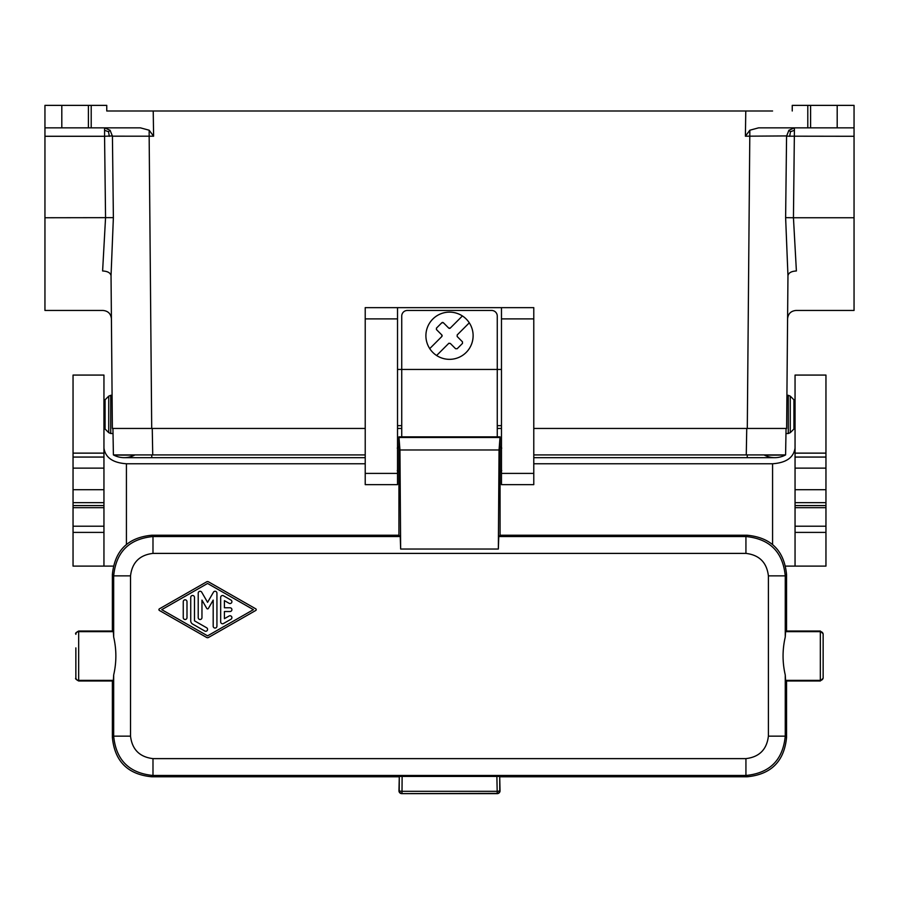 <?xml version="1.0" encoding="UTF-8"?>
<svg xmlns="http://www.w3.org/2000/svg" width="899" height="899" viewBox="0 0 899 899"><rect width="100%" height="100%" fill="white"/><g stroke="black" fill="none" stroke-linecap="round" stroke-linejoin="round"><path stroke-width="1.35" d="M126.422 110.993L106.756 110.993L106.756 105.374L88.394 105.374L88.394 127.849L44.95 127.849L44.95 136.277L104.565 136.277L105.554 217.749L102.61 270.97C103.115 323.011 103.115 323.011 102.61 270.97C107.678 271.251 110.487 272.835 111.038 275.735L113.375 217.648L112.431 136.176L110.105 130.276L104.565 127.849L104.565 136.277L112.431 135.929M772.578 110.993L106.756 110.993M113.375 217.648L44.95 217.749L44.95 310.458L102.992 310.458C108.071 310.953 110.88 313.729 111.42 318.808L112.083 395.302L110.734 395.302L110.734 433.509L113.027 433.509M795.053 457.063L825.956 457.063L825.956 375.074L795.053 375.074L795.053 468.132L825.956 468.132L825.956 489.697L795.053 489.697L795.053 468.132M153.223 110.993L153.605 136.198L149.155 130.209L140.413 127.849L88.394 127.849M44.95 217.749L44.95 136.277M88.394 105.374L44.95 105.374L44.95 127.849M790.255 432.677L793.929 429.014L793.929 399.797L790.255 396.122L790.255 432.677L788.266 433.509L788.266 395.302L790.255 396.122M793.929 399.797L795.053 399.797M793.929 429.014L795.053 429.014M825.956 489.697L825.956 507.677L795.053 507.677L795.053 566.112L785.636 566.112M795.053 507.677L795.053 489.697M103.947 448.028C105.307 457.557 112.802 462.805 126.422 463.76L365.219 463.76M533.781 463.76L772.578 463.76C786.198 462.805 793.693 457.557 795.053 448.028M825.956 507.677L825.956 526.218L795.053 526.218M795.053 566.112L825.956 566.112L825.956 526.218M825.956 457.063L825.956 468.132M825.956 566.112L821.439 566.112M77.561 566.112L73.044 566.112L73.044 375.074L103.947 375.074L103.947 468.132L73.044 468.132M73.044 507.677L103.947 507.677L103.947 468.132M113.296 566.112L73.044 566.112M103.947 507.677L103.947 566.112M105.071 399.797L105.071 429.014L108.745 432.677L108.745 396.122L105.071 399.797L103.947 399.797M105.071 429.014L103.947 429.014M110.105 130.276L108.509 131.692L104.565 130.31M108.509 131.692L109.341 136.345M149.155 130.209L149.155 136.198L112.431 136.176M745.777 110.993L745.395 136.198L749.845 130.209L758.587 127.849L807.796 127.849L807.796 105.374L854.05 105.374L854.05 310.458L796.008 310.458C790.929 310.953 788.12 313.729 787.58 318.808L786.917 395.302L788.266 395.302M785.625 217.648L793.446 217.749L796.39 270.97C795.885 323.011 795.885 323.011 796.39 270.97C791.322 271.251 788.513 272.835 787.962 275.735L785.625 217.648L786.569 136.176L788.895 130.276L794.435 127.849L793.446 217.749L854.05 217.749M807.796 105.374L792.244 105.374L792.244 110.993M837.194 105.374L837.194 127.849L810.606 127.849L810.606 105.374M837.194 127.849L854.05 127.849M807.796 127.849L810.606 127.849M501.473 307.649L533.781 307.649L533.781 484.64L501.473 484.64L501.473 307.649L397.527 307.649L397.527 484.64L365.219 484.64L365.219 307.649L397.527 307.649M786.558 680.981L786.558 737.483C784.209 761.341 771.117 774.432 747.271 776.77L745.934 775.477L745.934 758.621C759.307 757.014 766.791 749.53 768.398 736.157L785.254 736.157C782.905 760.026 769.802 773.129 745.934 775.477L152.987 775.477L152.987 758.621C139.626 757.014 132.131 749.53 130.524 736.157L113.679 736.157C116.016 760.026 129.119 773.129 152.987 775.477L151.661 776.77C127.804 774.432 114.712 761.341 112.375 737.483L113.679 736.157L113.679 674.958L113.296 680.981L78.663 680.981C75.943 679.464 75.01 678.531 75.853 678.172L75.853 664.125M823.147 647.887L823.147 634.346A2.809 2.708 180 0 0 820.337 631.637L820.337 631.031L785.636 631.031L785.254 637.054L785.254 575.854L768.398 575.854C766.791 562.482 759.307 554.998 745.934 553.391L745.934 536.534C769.802 538.883 782.905 551.986 785.254 575.854L786.558 574.562L786.558 631.031M397.527 425.643L401.741 425.643M497.259 425.643L501.473 425.643M497.259 436.88L497.259 316.077A5.619 5.619 0 0 0 491.641 310.458L407.359 310.458A5.619 5.619 0 0 0 401.741 316.077L401.741 436.88M501.473 369.455L397.527 369.455M449.197 328.349A1.124 1.124 0 0 0 450.298 328.056L462.389 315.965A23.599 23.599 0 0 0 429.733 348.621A23.599 23.599 0 0 0 466.188 352.43A23.599 23.599 0 0 0 438.251 314.987A23.599 23.599 0 0 0 425.901 335.743M449.051 343.182A1.124 1.124 0 0 0 448.702 343.418L436.611 355.51A23.599 23.599 0 0 0 473.099 335.743M469.267 322.853L457.186 334.945L457.186 336.529L462.479 341.834L462.479 343.418L457.186 348.722L455.591 348.722L450.298 343.418L448.702 343.418M436.375 328.236A1.124 1.124 0 0 1 436.521 328.056L441.814 322.763L443.409 322.763L448.702 328.056A1.124 1.124 0 0 0 448.882 328.202M442.184 322.516A1.124 1.124 0 0 1 443.05 322.516M442.151 335.72A1.124 1.124 0 0 0 441.814 334.945L436.521 329.641A1.124 1.124 0 0 1 436.375 329.461M429.733 348.621L441.814 336.529A1.124 1.124 0 0 0 441.96 336.35M441.814 334.945L441.814 336.529M436.521 329.641L436.521 328.056M450.298 328.056L448.702 328.056M498.349 549.031L400.651 549.031L399.954 449.972L398.931 436.88L500.069 436.88L499.046 449.972L498.349 549.031L498.765 536.534L500.069 535.242L747.271 535.242C771.117 537.58 784.209 550.671 786.558 574.528L786.558 574.562M501.473 465.592L501.473 453.118M500.069 436.88L500.069 446.432L501.754 448.118M501.754 470.593L500.069 472.278L500.069 535.242M397.246 470.593L398.931 472.278L398.931 535.242L151.661 535.242C127.804 537.58 114.712 550.671 112.375 574.528L112.375 631.031M400.651 549.031L400.235 536.534L152.987 536.534C129.119 538.883 116.016 551.986 113.679 575.854L130.524 575.854C132.131 562.482 139.626 554.998 152.987 553.391L152.987 536.534L151.695 535.242M113.409 631.637L78.663 631.637L78.663 631.031L113.296 631.031L113.679 637.054C116.589 649.685 116.589 662.327 113.679 674.958M112.375 680.981L112.375 737.461M75.853 647.887L75.853 678.172M399.302 776.433L499.698 776.433L500.035 790.817A2.809 2.809 -135 0 1 497.226 793.626L401.774 793.626A2.809 2.809 -45 0 1 398.965 790.817L399.212 790.581A2.809 2.809 45 0 0 402.01 793.39L402.01 791.311A2.809 0.73 -179.6 0 1 399.212 790.581L399.302 776.433L398.965 790.817M398.965 776.77L151.695 776.77M500.035 776.77L747.238 776.77M786.558 737.461L785.254 736.157L785.254 674.958L785.636 680.981L820.337 680.981L823.147 678.172L823.147 664.125M823.147 634.346L823.147 678.172M785.254 674.958C782.332 662.327 782.332 649.685 785.254 637.054M255.754 610.466A0.933 0.933 0 0 0 255.754 608.837L208.501 581.833A1.865 1.865 0 0 0 206.646 581.833L159.404 608.837A0.933 0.933 0 0 0 159.404 610.466L206.646 637.47A1.865 1.865 0 0 0 208.501 637.47L255.754 610.466M207.579 583.462L253.406 609.657L207.579 635.851L161.753 609.657L207.579 583.462M216.929 626.176L216.929 593.126A1.865 1.865 0 0 0 213.445 592.194L207.579 602.341L201.713 592.194A1.877 1.877 0 0 0 198.218 593.126L198.218 617.624A1.865 1.865 0 0 0 200.095 619.501A1.865 1.865 0 0 0 201.96 617.624L201.96 600.105L206.77 608.421A0.933 0.933 0 0 0 208.388 608.421L213.187 600.105L213.187 626.176A1.877 1.877 0 0 0 215.063 628.053A1.877 1.877 0 0 0 216.929 626.176M230.964 619.242A1.865 1.865 0 0 0 231.65 616.692A1.865 1.865 0 0 0 229.099 616.006L224.413 618.681L224.413 611.522L230.032 611.522A1.865 1.865 0 0 0 231.897 609.657A1.865 1.865 0 0 0 230.032 607.78L224.413 607.78L224.413 600.622L229.099 603.296A1.877 1.877 0 0 0 231.65 602.611A1.877 1.877 0 0 0 230.964 600.06L223.48 595.779A1.865 1.865 0 0 0 220.671 597.397L220.671 621.906A1.877 1.877 0 0 0 223.48 623.524L230.964 619.242M194.476 620.816L206.646 627.772A1.865 1.865 0 0 1 207.332 630.323A1.865 1.865 0 0 1 204.77 631.008L192.611 624.063A3.742 3.742 0 0 1 190.734 620.816L190.734 597.363A1.877 1.877 0 0 1 192.611 595.486A1.877 1.877 0 0 1 194.476 597.363L194.476 620.816M186.992 601.678L186.992 617.624A1.865 1.865 0 0 1 185.127 619.501A1.865 1.865 0 0 1 183.25 617.624L183.25 601.678A1.877 1.877 0 0 1 185.127 599.813A1.877 1.877 0 0 1 186.992 601.678M398.931 436.88L398.931 446.432L397.246 448.118M397.527 465.592L397.527 453.118M398.931 535.242L400.235 536.534M788.895 130.276L790.491 131.692L794.435 130.31M786.569 135.929L745.395 136.198M854.05 136.277L786.569 136.176M790.491 131.692L789.659 136.345M365.219 428.452L112.375 428.452L111.038 275.735M112.937 428.452L113.398 454.916L151.751 454.916L151.751 457.67L124.174 457.67A22.475 22.475 0 0 1 113.409 454.916L113.409 454.916A22.475 22.475 0 0 0 134.614 455.096L131.456 455.108M131.423 455.119L129.141 455.119M128.579 455.119L121.815 455.13M121.725 455.13L115.566 455.051M397.527 428.452L401.741 428.452M497.259 428.452L501.473 428.452M533.781 428.452L747.294 428.452L749.845 130.209M533.781 454.916L785.591 454.916L786.063 428.452M747.249 454.916L747.249 457.67L774.826 457.67A22.475 22.475 0 0 0 785.591 454.916L785.602 454.916A22.475 22.475 0 0 1 764.386 455.096L767.263 455.108M784.467 455.018L783.377 455.051M782.299 455.074L779.354 455.108M778.748 455.119L777.556 455.119M776.871 455.13L770.713 455.13M770.589 455.13L767.791 455.119M151.751 454.916L365.219 454.916M787.962 275.735L786.625 428.452L747.294 428.452M825.956 453.13L795.053 453.13M91.204 105.374L91.204 127.849M61.806 105.374L61.806 127.849M825.956 532.399L795.053 532.399M825.956 505.586L795.053 505.586M825.956 502.642L795.053 502.642M73.044 505.586L103.947 505.586M103.947 457.063L73.044 457.063M73.044 453.13L103.947 453.13M73.044 489.697L103.947 489.697M73.044 502.642L103.947 502.642M772.578 544.491L772.578 463.76M126.422 544.434L126.422 463.76M73.044 532.399L103.947 532.399M73.044 526.218L103.947 526.218M151.706 428.452L149.155 136.198L153.605 136.198M823.147 677.666A2.809 2.708 180 0 1 820.337 680.374L820.337 631.637L785.512 631.637M533.781 318.887L501.473 318.887M501.473 473.402L533.781 473.402M500.069 472.278L500.069 446.432M113.679 637.054L113.679 575.854L112.375 574.562M75.853 634.346A2.809 2.708 180 0 1 78.663 631.637L78.663 680.981M75.853 677.666A2.809 2.708 180 0 0 78.663 680.374L113.409 680.374M130.524 736.157L130.524 575.854M499.698 776.433L499.788 790.581A2.809 0.73 179.6 0 1 496.99 791.311L402.01 791.311L402.123 776.365M500.035 790.817L499.788 790.581A2.809 2.809 -45 0 1 496.99 793.39L401.774 793.626M496.877 776.365L497.226 793.626M785.512 680.374L820.337 680.374L820.337 680.981M768.398 736.157L768.398 575.854M498.765 536.534L745.934 536.534L747.238 535.242M152.987 553.391L745.934 553.391M152.987 758.621L745.934 758.621M398.931 472.278L398.931 446.432M365.219 473.402L397.527 473.402M397.527 318.887L365.219 318.887M499.462 437.476L399.538 437.476M499.046 449.972L399.954 449.972M746.271 454.916L746.743 428.452M152.729 454.916L152.257 428.452M785.973 433.509L788.266 433.509M108.745 396.122L110.734 395.302M108.745 432.677L110.734 433.509M78.663 631.031C75.943 632.548 75.01 633.48 75.853 633.84M820.337 631.031L823.147 633.84M151.751 457.67L365.219 457.67M533.781 457.67L747.249 457.67"/></g></svg>
